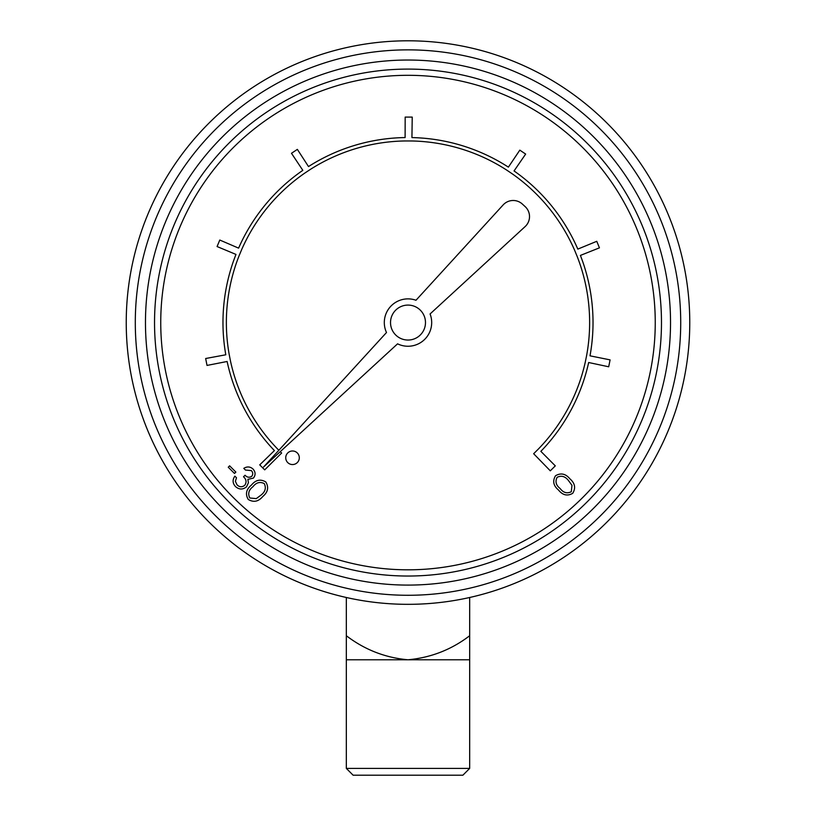 <?xml version="1.0" encoding="UTF-8"?>
<svg xmlns="http://www.w3.org/2000/svg" width="816" height="816" viewBox="0 0 816 816"><rect width="100%" height="100%" fill="white"/><g stroke="black" fill="none" stroke-linecap="round" stroke-linejoin="round"><path stroke-width="1.22" d="M278.848 450.279L276.838 448.219A181.631 181.631 0 0 1 230.367 360.488L229.143 354.175A181.631 181.631 0 0 1 239.231 255.418L241.72 249.472A181.631 181.631 0 0 1 304.98 172.972L310.355 169.412A181.631 181.631 0 0 1 405.46 140.954L411.896 140.974A181.631 181.631 0 0 1 506.787 170.146L512.122 173.737A181.631 181.631 0 0 1 574.821 250.716L577.259 256.673A181.631 181.631 0 0 1 586.622 355.501L585.347 361.814A181.631 181.631 0 0 1 538.223 449.188L533.654 453.727L550.3 470.832L555.298 465.865L540.855 451.34A185.028 185.028 0 0 0 588.662 362.518L608.695 366.782L610.093 359.876L590.009 355.827A185.028 185.028 0 0 0 580.411 255.418L599.444 247.84L596.761 241.312L577.82 249.104A185.028 185.028 0 0 0 514.049 170.942L525.657 154.071L519.812 150.144L508.388 167.137A185.028 185.028 0 0 0 411.937 137.578L412.223 117.096L405.175 117.086L405.113 137.557A185.028 185.028 0 0 0 308.499 166.566L297.361 149.379L291.485 153.286L302.818 170.34A185.028 185.028 0 0 0 238.598 248.135L219.79 240.037L217.076 246.544L235.977 254.429A185.028 185.028 0 0 0 225.797 354.787L205.663 358.51L207.019 365.425L227.113 361.488A185.028 185.028 0 0 0 274.411 450.585L259.733 464.865L264.7 469.863L281.632 453.033L280.245 451.666M263.558 467.007L397.565 343.832A23.695 23.695 0 0 0 430.073 313.956L525.127 226.583A13.576 13.576 0 0 0 525.096 206.56L522.342 204.041A13.576 13.576 0 0 0 503.156 204.908L415.987 300.257A23.695 23.695 0 0 0 386.498 332.52L263.558 467.007M655.248 322.565A247.248 247.248 0 0 0 284.376 108.436A247.248 247.248 0 0 0 284.376 536.693A247.248 247.248 0 0 0 655.248 322.565M661.48 322.565A253.48 253.48 0 0 0 281.265 103.051A253.48 253.48 0 0 0 281.265 542.079A253.48 253.48 0 0 0 661.48 322.565M689.765 322.565A281.765 281.765 0 0 1 267.118 566.579A281.765 281.765 0 0 1 267.118 78.55A281.765 281.765 0 0 1 689.765 322.565A281.765 281.765 0 0 1 267.118 566.579A281.765 281.765 0 0 1 267.118 78.55A281.765 281.765 0 0 1 689.765 322.565M425.483 322.565A17.483 17.483 0 0 0 399.259 307.428A17.483 17.483 0 0 0 399.259 337.702A17.483 17.483 0 0 0 425.483 322.565M299.309 457.766A6.793 6.793 0 0 0 289.129 451.891A6.793 6.793 0 0 0 289.129 463.651A6.793 6.793 0 0 0 299.309 457.766M469.669 635.735C451.462 649.658 430.899 657.676 408 659.777L469.669 659.777L469.669 597.496M346.331 635.735L346.331 659.777L408 659.777C385.305 657.767 364.752 649.75 346.331 635.735L346.331 597.496M346.331 659.777L346.331 768.407L469.669 768.407L469.669 659.777M469.669 768.407L462.886 775.2L353.114 775.2L346.331 768.407M228.245 467.211L229.633 465.834L235.865 472.087L234.488 473.464L228.245 467.211M251.338 470.597L245.494 470.067L243.79 468.364C247.034 466.324 250.094 466.528 252.96 468.976C255.612 471.934 255.765 474.973 253.429 478.094L247.87 479.349L248.421 482.756L246.524 486.815C242.76 489.814 239.068 489.712 235.436 486.509C232.55 483.235 232.356 479.777 234.865 476.136L236.497 477.778L235.385 481.358L237.089 484.908C239.557 487.203 242.107 487.336 244.739 485.306C246.799 482.256 246.391 479.41 243.515 476.768L245.045 475.238C247.105 477.442 249.329 477.809 251.716 476.34C253.184 474.361 253.062 472.444 251.338 470.597M248.237 499.443C245.137 494.129 246.197 489.335 251.42 485.092C255.683 479.869 260.477 478.819 265.802 481.95C268.974 487.305 267.974 492.15 262.793 496.495C258.427 501.656 253.582 502.646 248.237 499.443M252.96 486.703C248.737 489.937 247.687 493.7 249.808 497.995L256.275 498.617L261.191 494.965C265.312 491.66 266.332 487.876 264.262 483.592C259.978 481.46 256.214 482.491 252.96 486.703M572.72 493.313C567.416 496.342 562.683 495.251 558.511 490.028C553.37 485.765 552.381 481.001 555.523 475.748C560.857 472.648 565.661 473.688 569.925 478.859C575.005 483.225 575.933 488.039 572.72 493.313M560.133 488.519C563.305 492.731 567.028 493.802 571.302 491.742L571.975 485.336L568.385 480.43C565.151 476.32 561.398 475.269 557.144 477.289C554.982 481.511 555.982 485.255 560.133 488.519M670.528 322.565A262.528 262.528 0 0 1 276.736 549.923A262.528 262.528 0 0 1 276.736 95.207A262.528 262.528 0 0 1 670.528 322.565M680.717 322.565A272.717 272.717 0 0 0 271.646 86.394A272.717 272.717 0 0 0 271.646 558.746A272.717 272.717 0 0 0 680.717 322.565"/></g></svg>
